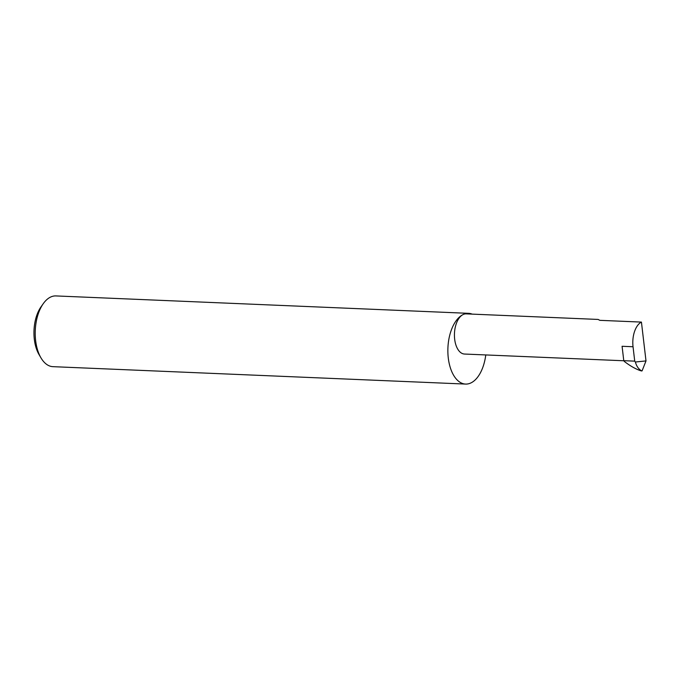 <?xml version="1.0" encoding="UTF-8"?>
<svg xmlns="http://www.w3.org/2000/svg" width="680" height="680" viewBox="0 0 680 680"><rect width="100%" height="100%" fill="white"/><g stroke="black" fill="none" stroke-linecap="round" stroke-linejoin="round"><path stroke-width="1.02" d="M472.133 314.118A35.402 19.176 92.4 0 0 468.562 313.335A35.402 19.176 92.4 0 0 463.063 314.568A20.111 10.889 -87.6 0 1 466.191 313.871L598.145 319.438L599.819 320.331L641.435 322.091A20.111 10.889 92.4 0 0 633.038 346.749L634.729 361.148A63.895 34.612 92.4 0 0 635.392 362.006L646 360.918L642.124 370.77L640.781 370.787C635.613 369.019 630.148 365.925 624.402 361.505A63.895 34.612 -87.6 0 1 623.773 360.68L622.081 346.281L633.038 346.749M468.562 313.335L55.922 295.927A35.402 19.176 92.4 0 0 50.413 297.151A35.402 19.176 92.4 0 0 43.222 303.731A35.402 19.176 92.4 0 0 40.936 357.816A35.402 19.176 92.4 0 0 52.938 366.664L465.579 384.072A35.402 19.176 92.4 0 0 471.087 382.849A35.402 19.176 92.4 0 0 485.775 354.943M623.832 360.765L464.491 354.042A20.111 10.889 -87.6 0 1 454.452 336.387A20.111 10.889 -87.6 0 1 463.063 314.568A35.402 19.176 92.4 0 0 447.899 352.979A35.402 19.176 92.4 0 0 465.579 384.072M641.435 322.091L646 360.918M641.741 371.025L642.124 370.77L641.606 370.821C638.571 369.155 636.505 366.214 635.392 362.006M40.936 357.816L38.989 354.484A31.152 16.873 -87.6 0 1 40.995 306.884L43.222 303.731M623.773 360.68L634.729 361.148"/></g></svg>
